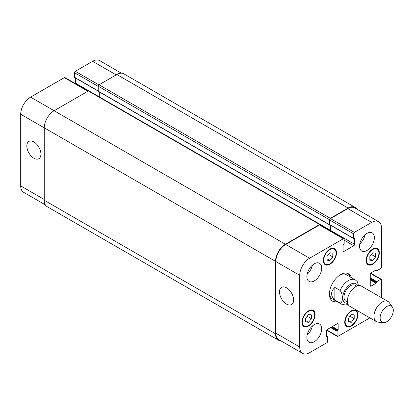 <?xml version="1.0" encoding="UTF-8"?>
<svg xmlns="http://www.w3.org/2000/svg" width="414" height="414" viewBox="0 0 414 414"><rect width="100%" height="100%" fill="white"/><g stroke="black" fill="none" stroke-linecap="round" stroke-linejoin="round"><path stroke-width="0.62" d="M334.864 287.419L340.132 290.457C343.196 294.385 343.196 302.681 340.132 303.069L334.864 300.026L334.864 287.419C330.512 291.622 330.512 295.824 334.864 300.026M358.56 285.624L357.204 281.499L355.347 279.916A13.967 8.063 120 0 0 340.132 290.457M350.016 276.837A15.83 9.139 120 0 0 347.853 273.504M332.08 300.828A15.83 9.139 120 0 0 336.049 301.03M355.347 279.916L346.29 274.689A13.967 8.063 120 0 0 339.946 275.036M329.451 293.21A13.967 8.063 120 0 0 332.323 298.882L341.379 304.109L345.338 305.014L348.096 304.414M337.363 301.79A15.83 9.139 -60 0 1 332.711 301.252A15.83 9.139 -60 0 1 332.711 282.974A15.83 9.139 -60 0 1 348.541 273.835A15.83 9.139 -60 0 1 351.331 277.597M356.645 286.177L355.098 285.282A9.196 5.31 120 0 0 345.902 290.592A9.196 5.31 120 0 0 345.902 301.211L347.449 302.101M392.415 307.053L389.315 302.67A11.639 6.722 120 0 0 388.011 301.464L361.432 286.121A11.639 6.722 120 0 0 349.794 292.838A11.639 6.722 120 0 0 349.794 306.277L376.373 321.626A11.639 6.722 120 0 0 378.065 322.149L383.416 322.641A9.31 5.377 120 0 0 390.004 318.842A9.31 5.377 120 0 0 393.3 310.355A9.31 5.377 120 0 0 392.415 307.053A9.31 5.377 120 0 0 382.06 311.468A9.31 5.377 120 0 0 383.416 322.641M388.011 301.464A11.639 6.722 120 0 0 376.373 308.182A11.639 6.722 120 0 0 376.373 321.626M286.55 304.099A9.972 5.755 60 0 1 280.035 295.311A9.972 5.755 60 0 1 281.561 287.321A9.972 5.755 60 0 1 291.534 293.076A9.972 5.755 60 0 1 291.534 304.59A9.972 5.755 60 0 1 286.55 304.099M33.87 158.215A9.972 5.755 60 0 1 27.355 149.428A9.972 5.755 60 0 1 28.882 141.438A9.972 5.755 60 0 1 38.854 147.193A9.972 5.755 60 0 1 38.854 158.707A9.972 5.755 60 0 1 33.87 158.215M45.343 204.852L23.593 192.298A13.967 8.063 -60 0 1 20.7 185.902L20.7 114.243A13.967 8.063 -60 0 1 30.579 97.135L64.32 77.651A1.164 0.673 -60 0 1 64.905 77.594L88.203 91.044M75.503 83.716A1.164 0.673 120 0 0 75.596 83.214L75.596 78.049M74.856 77.465A0.466 0.269 -60 0 1 74.53 77.273L74.53 72.709A1.164 0.673 -60 0 1 75.353 71.286L92.638 61.308A13.967 8.063 -60 0 1 99.619 60.615L121.369 73.169M327.044 256.401L329.922 252.814L332.804 253.073L332.804 256.913L329.922 260.499L327.044 260.24L327.044 256.401M329.922 260.499L327.044 258.833M332.804 256.913L328.587 254.481M369.842 256.401L372.724 252.814L375.607 253.073L375.607 256.913L372.724 260.499L369.842 260.24L369.842 256.401M372.724 260.499L369.842 258.833M375.607 256.913L371.389 254.481M348.443 318.175L351.326 314.593L354.203 314.847L354.203 318.692L351.326 322.273L348.443 322.014L348.443 318.175M351.326 322.273L348.443 320.612M354.203 318.692L349.985 316.255M305.646 318.175L308.523 314.593L311.406 314.847L311.406 318.692L308.523 322.273L305.646 322.014L305.646 318.175M308.523 322.273L305.646 320.612M311.406 318.692L307.188 316.255M345.152 321.999A8.73 5.04 120 0 0 346.958 325.994A8.73 5.04 120 0 0 355.688 320.954A8.73 5.04 120 0 0 355.688 310.873A8.73 5.04 120 0 0 348.961 313.212A8.73 5.04 120 0 0 345.152 321.999M344.738 322.232A9.31 5.377 -60 0 1 348.805 312.865A9.31 5.377 -60 0 1 355.978 310.371A9.31 5.377 -60 0 1 355.978 321.119A9.31 5.377 -60 0 1 346.668 326.496A9.31 5.377 -60 0 1 344.738 322.232M366.55 260.22A8.73 5.04 120 0 0 368.356 264.22A8.73 5.04 120 0 0 377.087 259.18A8.73 5.04 120 0 0 377.087 249.099A8.73 5.04 120 0 0 370.359 251.438A8.73 5.04 120 0 0 366.55 260.22M366.136 260.458A9.31 5.377 -60 0 1 370.204 251.086A9.31 5.377 -60 0 1 377.382 248.591A9.31 5.377 -60 0 1 377.382 259.345A9.31 5.377 -60 0 1 368.067 264.722A9.31 5.377 -60 0 1 366.136 260.458M323.753 260.22A8.73 5.04 120 0 0 325.559 264.215A8.73 5.04 120 0 0 334.289 259.18A8.73 5.04 120 0 0 334.289 249.099A8.73 5.04 120 0 0 327.562 251.438A8.73 5.04 120 0 0 323.753 260.22M323.339 260.458A9.31 5.377 -60 0 1 327.407 251.086A9.31 5.377 -60 0 1 334.579 248.591A9.31 5.377 -60 0 1 334.579 259.345A9.31 5.377 -60 0 1 325.269 264.722A9.31 5.377 -60 0 1 323.339 260.458M302.349 321.994A8.73 5.04 120 0 0 304.161 325.994A8.73 5.04 120 0 0 312.891 320.954A8.73 5.04 120 0 0 312.891 310.873A8.73 5.04 120 0 0 306.163 313.212A8.73 5.04 120 0 0 302.349 321.994M301.941 322.232A9.31 5.377 -60 0 1 306.003 312.865A9.31 5.377 -60 0 1 313.181 310.365A9.31 5.377 -60 0 1 313.181 321.119A9.31 5.377 -60 0 1 303.871 326.496A9.31 5.377 -60 0 1 301.941 322.232M369.888 317.885L337.907 336.349A1.164 0.673 -60 0 1 337.327 336.406A1.164 0.673 -60 0 1 337.084 335.873L337.084 331.309A0.466 0.269 -60 0 1 337.415 330.739L337.824 330.501A0.466 0.269 120 0 0 338.155 329.932L338.155 324.136A1.164 0.673 120 0 0 337.912 323.603A1.164 0.673 120 0 0 337.332 323.66L327.453 329.363A1.164 0.673 120 0 0 326.63 330.786L326.63 336.587A0.466 0.269 120 0 0 326.962 336.773L327.37 336.535A0.466 0.269 -60 0 1 327.702 336.727L327.702 341.291A1.164 0.673 -60 0 1 326.879 342.714L309.594 352.692A13.967 8.063 -60 0 1 302.613 353.385A13.967 8.063 -60 0 1 299.72 346.994L299.72 275.331A13.967 8.063 -60 0 1 309.594 258.227L343.341 238.743A1.164 0.673 -60 0 1 343.92 238.687A1.164 0.673 -60 0 1 344.163 239.22L344.163 243.779A0.466 0.269 -60 0 1 343.832 244.348L343.423 244.586A0.466 0.269 120 0 0 343.092 245.155L343.092 250.956A1.164 0.673 120 0 0 343.335 251.489A1.164 0.673 120 0 0 343.915 251.427L353.794 245.73A1.164 0.673 120 0 0 354.617 244.301L354.617 238.505A0.466 0.269 120 0 0 354.286 238.314L353.877 238.552A0.466 0.269 -60 0 1 353.546 238.361L353.546 233.801A1.164 0.673 -60 0 1 354.368 232.373L371.653 222.396A13.967 8.063 -60 0 1 378.639 221.702A13.967 8.063 -60 0 1 381.532 228.098L381.532 267.066A1.164 0.673 -60 0 1 380.709 268.489L376.756 270.772A0.466 0.269 -60 0 1 376.429 270.58L376.429 270.104A0.466 0.269 120 0 0 376.098 269.918L371.079 272.816A1.164 0.673 120 0 0 370.256 274.239L370.256 285.644A1.164 0.673 120 0 0 370.494 286.177A1.164 0.673 120 0 0 371.079 286.121L376.098 283.223A0.466 0.269 120 0 0 376.429 282.648L376.429 282.177A0.466 0.269 -60 0 1 376.756 281.603L380.709 279.326A1.164 0.673 -60 0 1 381.289 279.269A1.164 0.673 -60 0 1 381.532 279.802L381.532 297.723M359.554 246.201A10.474 6.05 -60 0 1 364.129 235.659A10.474 6.05 -60 0 1 372.202 232.854A10.474 6.05 -60 0 1 372.202 244.948A10.474 6.05 -60 0 1 361.722 250.998A10.474 6.05 -60 0 1 359.554 246.201M306.877 276.614A10.474 6.05 -60 0 1 311.452 266.073A10.474 6.05 -60 0 1 319.525 263.268A10.474 6.05 -60 0 1 319.525 275.362A10.474 6.05 -60 0 1 309.046 281.411A10.474 6.05 -60 0 1 306.877 276.614M306.877 337.441A10.474 6.05 -60 0 1 311.452 326.9A10.474 6.05 -60 0 1 319.525 324.09A10.474 6.05 -60 0 1 319.525 336.189A10.474 6.05 -60 0 1 309.046 342.238A10.474 6.05 -60 0 1 306.877 337.441M359.802 243.877A10.474 6.05 120 0 0 365.07 234.748M307.126 274.291A10.474 6.05 120 0 0 312.394 265.162M307.126 335.112A10.474 6.05 120 0 0 312.394 325.984M99.303 91.924L99.303 96.886M320.219 224.429L88.938 90.899A1.164 0.673 120 0 0 88.358 90.956L54.115 110.724A13.967 8.063 120 0 0 44.241 127.833L44.241 200.252A13.967 8.063 120 0 0 47.134 206.648L278.415 340.173A13.967 8.063 -60 0 1 275.522 333.782L275.522 261.363A13.967 8.063 -60 0 1 285.396 244.255L319.634 224.486A1.164 0.673 -60 0 1 320.219 224.429A1.164 0.673 -60 0 1 320.457 224.962L320.457 225.138M355.098 207.352L123.817 73.827A13.967 8.063 120 0 0 116.836 74.515L99.055 84.782A1.164 0.673 120 0 0 98.232 86.205L98.232 91.147A0.466 0.269 120 0 0 98.33 91.359L329.611 224.89A0.466 0.269 -60 0 1 329.513 224.678L329.513 219.736A1.164 0.673 -60 0 1 330.336 218.307L348.112 208.045A13.967 8.063 -60 0 1 355.098 207.352A13.967 8.063 -60 0 1 356.889 209.148M302.613 353.385L278.741 339.604A13.967 8.063 -60 0 1 275.848 333.213L275.848 261.55A13.967 8.063 -60 0 1 285.727 244.446L319.473 224.962A1.164 0.673 -60 0 1 320.053 224.905L343.92 238.687M330.651 231.022A1.164 0.673 120 0 0 330.75 230.52L330.75 225.356M330.005 224.771A0.466 0.269 -60 0 1 329.679 224.579L329.679 220.02A1.164 0.673 -60 0 1 330.501 218.592L347.786 208.615A13.967 8.063 -60 0 1 354.767 207.921L378.639 221.702M280.863 340.831A13.967 8.063 -60 0 1 278.415 340.173M330.486 230.929A1.164 0.673 120 0 0 330.584 230.427L330.584 225.263M329.87 224.849L329.844 224.864A0.466 0.269 -60 0 1 329.611 224.89M357.691 285.805A10.94 6.319 120 0 0 351.305 283.895A10.94 6.319 120 0 0 344.055 292.03A10.94 6.319 120 0 0 347.651 303.198M340.132 303.069A13.967 8.063 120 0 0 341.379 304.109M87.861 91.24L64.32 77.651M88.85 90.863L75.596 83.214M98.232 90.956L74.53 77.273M98.232 86.397L74.53 72.709M98.905 84.886L75.353 71.286M116.174 74.898L92.638 61.308M44.241 199.491L20.7 185.902M275.522 261.363L20.7 114.243M285.396 244.255L30.579 97.135M319.473 224.962L343.341 238.743M343.092 250.956L343.915 251.427M344.163 240.167L353.794 245.73M330.75 230.52L354.617 244.301M354.286 238.314L354.617 238.505M329.679 224.579L353.546 238.361M329.679 220.02L353.546 233.801M330.501 218.592L354.368 232.373M347.786 208.615L371.653 222.396M375.684 270.151L376.429 270.58M376.098 269.918L376.429 270.104M370.256 285.644L371.079 286.121M370.256 279.848L376.098 283.223M370.256 279.088L376.429 282.648M370.256 277.851L376.756 281.603M370.256 278.612L376.429 282.177M370.494 273.426L380.709 279.326M326.874 329.979L337.084 335.873M330.584 327.557L337.084 331.309M331.241 327.174L337.415 330.739M331.65 326.941L337.824 330.501M332.313 326.558L338.155 329.932M337.332 323.66L338.155 324.136M326.63 336.587L326.962 336.773M326.63 336.111L327.37 336.535M275.848 333.213L299.72 346.994M275.848 261.55L299.72 275.331M285.727 244.446L309.594 258.227M88.358 90.956L319.634 224.486M320.296 224.486L330.584 230.427M98.232 91.147L329.513 224.678M98.232 86.205L329.513 219.736M99.055 84.782L330.336 218.307M116.836 74.515L348.112 208.045M44.241 200.252L275.522 333.782M355.688 310.873L354.068 309.936M346.958 325.994L345.338 325.057M377.087 249.099L375.467 248.162M368.356 264.22L366.737 263.283M334.289 249.099L332.67 248.162M325.559 264.215L323.939 263.283M312.891 310.873L311.271 309.936M304.161 325.994L302.541 325.057M74.623 77.485L98.232 91.116M329.772 224.797L353.644 238.573M375.55 270.233L376.523 270.792M370.69 273.147L381.289 279.269M326.729 330.284L337.327 336.406M326.63 335.951L327.603 336.515"/></g></svg>
